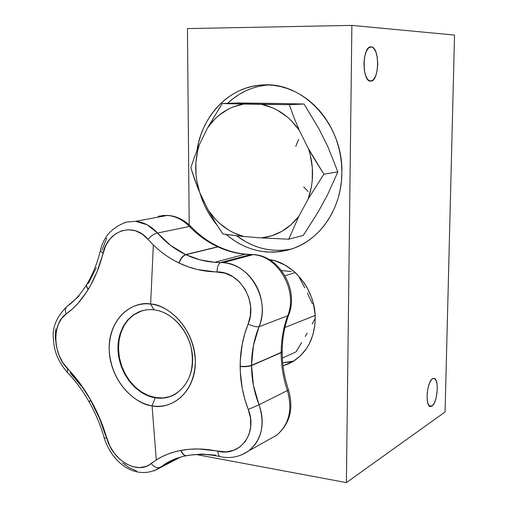 <?xml version="1.0" encoding="UTF-8"?>
<svg xmlns="http://www.w3.org/2000/svg" width="508" height="508" viewBox="0 0 508 508"><rect width="100%" height="100%" fill="white"/><g stroke="black" fill="none" stroke-linecap="round" stroke-linejoin="round"><path stroke-width="0.76" d="M286.931 249.815L279.902 250.393L272.853 250.184L265.855 249.199L258.966 247.459L252.254 244.983L245.777 241.795L236.595 235.756C253.498 248.418 271.894 252.819 291.776 248.945M341.865 172.898C341.782 207.289 321.405 238.277 294.094 248.12C269.564 256.248 246.926 251.695 226.168 234.455L232.727 239.566L238.963 243.472L245.497 246.691L252.26 249.199L259.194 250.965L266.243 251.968L273.342 252.178L280.422 251.6L287.414 250.228L294.253 248.063L300.869 245.116L307.194 241.414L313.169 236.988L318.719 231.864L323.793 226.092L328.327 219.729L332.276 212.833L335.598 205.467L338.245 197.714L340.182 189.643L341.401 181.343L341.865 172.898L341.586 164.395L340.544 155.931L338.766 147.599L336.264 139.478L333.07 131.661L329.209 124.231L324.733 117.265L319.684 110.833L314.122 105.01L308.115 99.841L301.714 95.383L295.002 91.675L288.042 88.754L280.911 86.639L273.685 85.344L266.433 84.874L259.226 85.23L252.146 86.392L245.243 88.348L238.595 91.072L232.258 94.52L226.289 98.66L220.739 103.442L215.659 108.82L211.087 114.732L207.061 121.126L203.619 127.94L200.774 135.109L198.558 142.564L196.958 150.438C202.152 114.821 230.257 85.839 263.481 84.919C303.809 81.947 343.433 125.114 341.865 172.898M217.011 225.095C209.213 215.678 203.486 204.908 199.822 192.786L204.146 204.426L207.651 211.417L211.703 218.034L217.011 225.095M370.669 81.121L370.561 81.121C361.734 81.801 362.172 45.91 371.03 46.888L372.51 47.301L373.786 48.349L375.945 52.159L377.33 57.728L377.749 64.224L377.133 70.675L375.583 76.143L373.317 79.813L370.669 81.121L368.027 79.832L365.804 76.111L364.357 70.498L363.906 63.862L364.534 57.245L366.147 51.683L368.478 48.057L371.164 46.895C379.99 46.698 379.432 81.852 370.669 81.121L370.669 81.121M431.921 406.108L430.263 406.508C424.923 406.07 426.949 381.457 432.556 378.695L434.492 378.511L436.067 380.435L437.058 384.15L437.312 389.103L436.283 397.199L434.804 401.885L432.924 405.168L430.924 406.533L429.108 405.752L427.761 402.927L427.095 398.462L427.215 393.059L428.111 387.56L429.635 382.829L431.546 379.59L432.556 378.695L434.073 378.365C439.388 378.822 437.509 402.939 431.921 406.108L429.057 405.689L431.921 406.108M282.702 362.782L293.77 361.048L289.941 362.007L282.702 362.782M315.208 319.03C314.49 338.188 307.137 352.317 293.16 361.429L283.026 365.824L288.817 363.722L292.932 361.569L300.399 355.841L306.591 348.418L309.124 344.151L312.934 334.721L314.928 324.396L315.208 319.03L315.011 313.601L313.169 302.781L311.55 297.498L306.991 287.464L304.095 282.81L297.244 274.485L293.357 270.885L284.861 265.005L275.692 261.048L269.03 259.493C293.884 262.687 315.957 290.709 315.208 319.03M445.078 411.975L346.392 482.6L196.266 454.533L346.392 482.6L351.873 25.4L454.533 35.065L445.078 411.975L454.533 35.065L351.873 25.4L187.446 28.581L351.873 25.4L346.392 482.6L445.078 411.975M187.446 28.581L189.198 224.898L187.446 28.581M268.662 84.931C252.984 86.15 239.306 92.291 227.635 103.34L233.312 98.444L239.243 94.348L245.542 90.938L252.146 88.246L258.997 86.309L266.033 85.153M298.666 139.338L295.777 146.393L298.666 139.338M303.701 186.963L308.134 191.522L303.701 186.963M327.787 146.533L318.891 128.695L327.787 146.533L337.864 171.907L323.856 174.2L308.496 148.793L299.339 130.365L293.929 117.424L289.287 104.661L222.25 103.537L238.074 102.953L281.857 103.524L238.074 102.953L222.25 103.537L207.632 127.743L199.326 144.761L194.64 156.47L190.83 167.78L194.805 179.991L199.688 192.507L208.166 210.045L215.182 222.161L222.841 233.985L243.891 236.518L261.322 237.903L288.741 239.204L298.882 216.23L308.166 199.015L323.856 174.2L337.864 171.907L327.349 195.174L318.23 211.868L327.349 195.174L337.864 171.907L327.787 146.533M281.857 103.524L304.019 104.032L289.287 104.661L304.019 104.032L318.891 128.695L304.019 104.032L281.857 103.524M318.23 211.868L303.238 235.452L288.741 239.204L303.238 235.452L318.23 211.868M261.322 237.903L271.907 235.744L281.934 231.318L291.04 224.746L298.882 216.23L308.166 199.015L311.398 186.912L312.242 180.6L312.331 167.742L310.293 154.984L308.496 148.793L299.339 130.365L291.49 120.866L287.045 116.783L277.33 110.147L272.148 107.639L261.385 104.35L243.649 104.051L233.178 106.921L228.213 109.188L219.024 115.259L214.871 119.005L207.632 127.743L199.326 144.761L197.714 150.508L195.904 162.439L195.999 174.619L196.761 180.683L199.688 192.507L208.166 210.045L215.424 219.272L219.558 223.317L228.67 230.086L233.572 232.747L243.891 236.518L261.322 237.903L288.741 239.204L298.882 216.23C288.792 229.089 276.269 236.315 261.322 237.903M312.16 155.315L308.496 148.793C313.982 165.913 313.868 182.651 308.166 199.015L323.856 174.2L312.16 155.315M268.186 104.445L261.385 104.35C276.619 107.518 289.268 116.186 299.339 130.365L293.929 117.424L289.287 104.661L268.186 104.445M232.442 103.803L222.25 103.537L207.632 127.743C216.776 114.649 228.778 106.75 243.649 104.051L232.442 103.803M197.123 186.214L199.688 192.507C194.532 176.441 194.418 160.528 199.326 144.761L194.64 156.47L190.83 167.78L197.123 186.214M238.176 235.928L243.891 236.518C229.273 232.531 217.367 223.704 208.166 210.045L215.182 222.161L222.841 233.985L238.176 235.928M298.806 347.275L295.866 352.025L282.359 358.032L295.866 352.025L301.676 342.544L298.806 347.275M305.289 336.423L307.156 333.172M314.693 319.291L312.261 323.901L314.693 319.291M312.407 303.828L307.416 293.135L312.407 303.828M304.775 287.852L302.025 282.607L304.775 287.852M299.193 277.4L302.025 282.607L299.193 277.4M291.401 271.621L286.474 271.056L291.401 271.621M281.546 270.529L286.474 271.056L281.546 270.529M284.918 327.482L315.131 315.455L284.918 327.482M285.039 275.761L295.237 272.542L285.039 275.761M134.017 314.63L128.562 319.399L124.155 325.444L120.942 332.53L119.043 340.385L118.504 348.729L119.348 357.245L121.545 365.633L125.006 373.577L129.61 380.797L135.198 387.026L141.567 392.024L148.488 395.592L155.708 397.599L148.05 395.827L141.173 392.297L134.842 387.363L129.273 381.216L124.663 374.079L121.177 366.224L118.929 357.918L118.002 349.46L118.44 341.16L120.225 333.311L123.304 326.2L127.572 320.097L132.88 315.227L139.052 311.791C143.764 309.88 148.749 309.226 154.007 309.829C170.307 311.696 186.169 327.349 190.976 346.774C195.059 368.357 189.776 384.194 175.127 394.284C168.986 397.751 162.35 398.926 155.213 397.808C175.031 401.288 192.945 383.502 192.615 359.442C192.576 335.42 174.092 311.963 154.007 309.829L150.622 304.057C173.831 306.451 195.32 333.648 195.345 361.518C195.72 389.433 174.917 409.918 152.057 405.79L155.213 397.808L155.708 397.599C161.493 398.52 167.011 397.897 172.263 395.738M269.538 439.179L276.847 435.07C289.211 424.244 292.729 409.41 287.401 390.569L259.029 404.768L248.253 409.492C257.988 432.994 240.049 456.971 218.027 451.263C218.046 454.209 218.669 455.968 219.894 456.546L220.269 456.635L219.894 456.546C218.669 455.968 218.046 454.209 218.027 451.263C204.895 448.507 192.57 448.227 181.045 450.418C182.391 453.854 184.207 455.619 186.493 455.708L187.274 455.574L186.493 455.708C184.207 455.619 182.391 453.854 181.045 450.418L180.829 450.456C182.162 453.892 183.972 455.657 186.252 455.752L187.046 455.613L186.252 455.752C183.972 455.657 182.162 453.892 180.829 450.456C171.634 452.19 163.449 455.346 156.28 459.937L161.849 456.768L167.792 454.127L174.117 452.025L180.829 450.456L189.846 449.243L198.958 448.989L225.869 451.904L233.337 450.431L239.941 446.907L245.25 441.535L248.92 434.651L250.717 426.65L250.488 418.071L248.253 409.492L244.742 398.932L242.227 388.245L240.309 372.002L240.29 360.769L242.151 344.627L244.646 334.188L248.145 323.99L250.393 315.455L250.603 306.407L248.761 297.434L244.989 289.147L239.541 282.061L232.766 276.619L225.101 273.177L197.479 269.519L188.138 266.789L178.892 262.954L171.926 259.271L165.348 255.035L159.156 250.273L153.346 244.989L150.622 304.057C163.601 303.67 193.669 323.082 195.345 361.518C194.234 399.44 164.884 409.727 152.057 405.79L156.28 459.937L151.238 463.531C137.662 475.196 112.382 460.362 106.775 438.15C102.978 424.936 97.663 412.312 90.83 400.266L90.703 400.044C83.915 387.998 76.194 377.52 67.545 368.624C52.705 354.355 51.797 323.367 66.161 314.001C74.492 308.045 81.852 299.828 88.24 289.35L88.36 289.154C94.786 278.644 99.676 266.637 103.029 253.136C107.798 230.194 133.572 221.672 148.025 239.312L142.227 234.112L135.623 230.842L128.67 229.711L121.812 230.753L115.475 233.877L110.026 238.887L105.797 245.453L96.831 272.301L90.678 285.159L85.795 293.18L77.908 303.39L72.212 309.124L66.161 314.001L61.639 318.446L58.268 324.441L56.255 331.591L55.721 339.452L56.68 347.548L59.087 355.435L62.789 362.604L79.839 383.178L90.83 400.266L99.955 418.802L109.779 445.922L114.16 453.06L119.666 459.137L125.959 463.747L132.664 466.63L139.402 467.589L145.733 466.535L148.603 465.271L156.28 459.937L152.057 405.79C139.008 405.251 111.03 385.807 109.176 349.282C109.531 312.972 137.312 300.774 150.622 304.057L153.346 244.989L148.025 239.312C151.067 235.744 154.229 233.642 157.512 233.026L189.452 226.46C197.815 235.153 207.239 241.929 217.722 246.793L185.668 254.584L170.485 245.32L157.512 233.026C151.105 225.984 143.777 222.079 135.528 221.317L167.367 215.436L135.528 221.317L147.225 224.803L157.512 233.026L189.452 226.46C182.905 219.805 175.546 216.129 167.367 215.436L168.224 215.417L167.367 215.436C175.546 216.129 182.905 219.805 189.452 226.46C197.815 235.153 207.239 241.929 217.722 246.793L185.909 254.699L217.951 246.901C226.695 250.939 235.763 253.39 245.167 254.241L250.704 254.533L220.656 262.553L214.674 262.306L245.167 254.241L214.674 262.306L199.892 259.804L185.909 254.699L217.951 246.901C226.695 250.939 235.763 253.39 245.167 254.241L252.997 254.654L250.704 254.533L220.656 262.553L223.107 262.661L252.997 254.654C278.136 255.727 298.183 290.62 287.699 315.786L288.766 314.731L287.699 315.786C298.183 290.62 278.136 255.727 252.997 254.654L223.107 262.661C229.876 263.309 236.036 265.525 241.579 269.316C247.409 273.336 252.133 278.53 255.753 284.905C259.334 291.274 261.449 298.209 262.09 305.714C262.687 312.801 261.671 319.799 259.042 326.701L287.699 315.786C283.401 327.374 281.229 339.573 281.184 352.381L251.543 365.57L281.184 352.66L251.543 365.277L253.429 345.529L259.042 326.701L287.699 315.786C283.401 327.374 281.229 339.573 281.184 352.381L282.213 351.485L281.184 352.66C281.159 365.468 283.229 378.104 287.401 390.569L259.029 404.768C261.703 412.223 262.68 419.322 261.963 426.072C261.188 433.203 258.902 439.344 255.111 444.487L249.022 450.717L241.611 454.927M191.084 226.746L189.452 226.46L191.052 226.708M187.795 455.352L201.403 454.082L215.76 455.155M56.255 345.688L55.321 337.077L55.778 328.816M136.589 470.948L129.115 467.639L122.472 462.902M176.619 458.356L163.259 465.271L160.572 467.258C157.404 468.497 154.292 467.252 151.238 463.531C154.292 467.252 157.404 468.497 160.572 467.258L179.724 457.34L154.146 470.853L172.98 459.823L176.568 458.375M124.352 222.714L126.556 222.066M101.981 250.19L106.686 238.017M158.134 216.3L167.367 215.436L158.439 216.218M241.656 454.908L249.022 450.717C261.842 439.464 265.182 424.148 259.029 404.768L253.435 385.394L251.543 365.57L281.184 352.66L282.207 351.606L281.184 352.66C281.159 365.468 283.229 378.104 287.401 390.569L288.461 389.795M96.336 267.64L88.633 283L86.951 284.048C86.144 285.382 86.614 287.084 88.36 289.154C86.614 287.084 86.144 285.382 86.951 284.048M79.115 296.005L67.456 306.108C65.24 307.765 64.808 310.401 66.161 314.001C64.808 310.401 65.24 307.765 67.456 306.108M91.269 401.644L99.555 418.471L105.766 436.016M70.129 372.859L81.267 386.086M139.052 311.791L141.903 310.788L133.394 315.068L128.079 319.938L123.812 326.041L120.739 333.146L118.955 340.989L118.516 349.288L119.437 357.734L121.685 366.033L125.171 373.888L129.781 381.019L135.344 387.16L141.675 392.093L148.546 395.618L155.708 397.599L162.954 397.942L169.958 396.589M217.722 246.793L219.17 246.926L217.722 246.793M217.951 246.901L219.405 247.034L217.951 246.901M250.704 254.533L251.517 254.47L250.704 254.533M253.879 254.597C279.705 256.076 299.079 289.865 288.633 315.081C284.385 326.587 282.245 338.728 282.207 351.517L282.207 351.796C282.188 364.623 284.277 377.298 288.474 389.833L287.401 390.569C292.671 409.067 289.325 423.761 277.381 434.651M288.474 389.833C293.878 408.521 290.005 423.602 276.847 435.07L249.022 450.717C239.89 456.971 230.194 458.921 219.932 456.565C207.937 454.031 196.812 453.739 186.563 455.701L186.322 455.746C177.419 457.473 169.736 460.648 163.259 465.271L175.406 458.807M106.775 438.15L104.134 437.674L106.775 438.15M90.83 400.266L89.198 402.044L90.83 400.266M89.224 402.076L90.703 400.044L89.065 401.803C82.664 390.487 75.432 380.695 67.373 372.428L67.545 368.624L67.361 372.421C58.541 362.191 53.912 351.206 53.48 339.477C51.841 328.124 56.35 317.106 66.999 306.438M248.253 409.492L259.029 404.768C254.076 392.049 251.581 378.981 251.543 365.57C248.698 366.605 244.907 366.922 240.176 366.528C240.227 381.21 242.919 395.529 248.253 409.492M240.176 366.528C244.907 366.922 248.698 366.605 251.543 365.57L251.543 365.277C248.698 366.306 244.907 366.636 240.176 366.255L240.176 366.528M86.817 284.27C86.023 285.598 86.493 287.293 88.24 289.35C86.519 287.318 86.036 285.642 86.792 284.315M240.176 366.255C244.907 366.636 248.698 366.306 251.543 365.277C251.549 351.847 254.051 338.988 259.042 326.701C256.286 327.114 252.654 326.206 248.145 323.99C242.799 337.464 240.144 351.555 240.176 366.255M248.145 323.99C252.654 326.206 256.286 327.114 259.042 326.701C270.713 300.126 249.892 263.601 223.107 262.661L220.656 262.553C218.376 263.696 217.176 266.827 217.068 271.932C239.655 271.234 258.007 301.612 248.145 323.99M103.029 253.136L100.305 250.876L103.029 253.136M217.068 271.932C217.176 266.827 218.376 263.696 220.656 262.553L214.674 262.306C204.553 261.506 194.964 258.972 185.909 254.699C183.115 255.721 180.854 258.509 179.114 263.055C190.995 268.732 203.651 271.691 217.068 271.932M135.528 221.317L126.448 222.098C112.084 227.216 103.365 236.811 100.311 250.863C97.231 263.379 92.793 274.428 86.982 284.01M179.114 263.055C180.854 258.509 183.115 255.721 185.909 254.699L185.668 254.584C182.88 255.613 180.619 258.401 178.892 262.954L179.114 263.055M176.365 261.703L178.892 262.954C180.619 258.401 182.88 255.613 185.668 254.584C174.847 249.447 165.462 242.259 157.512 233.026C154.229 233.642 151.067 235.744 148.025 239.312L153.346 244.989M155.213 397.808L152.057 405.79C129.184 402.069 109.563 375.831 109.176 349.282C108.458 322.688 127.4 301.25 150.622 304.057L154.007 309.829C133.915 307.334 117.399 325.838 117.989 348.907C118.294 371.939 135.388 394.678 155.213 397.808M267.062 84.887L263.481 84.919M168.161 215.411L168.161 215.411C176.854 216.218 184.487 219.989 191.059 226.72C199.377 235.35 208.693 242.062 219.024 246.856M89.198 402.044C95.606 413.391 100.59 425.266 104.134 437.674C112.306 464.102 136.83 481.032 159.455 468.09L180.772 457.035M167.9 215.392L161.976 215.563M219.348 247.009C229.591 251.727 240.195 254.21 251.162 254.457M253.613 254.578L251.46 254.464M67.513 306.07C74.568 301.003 80.95 293.821 86.665 284.531"/></g></svg>
